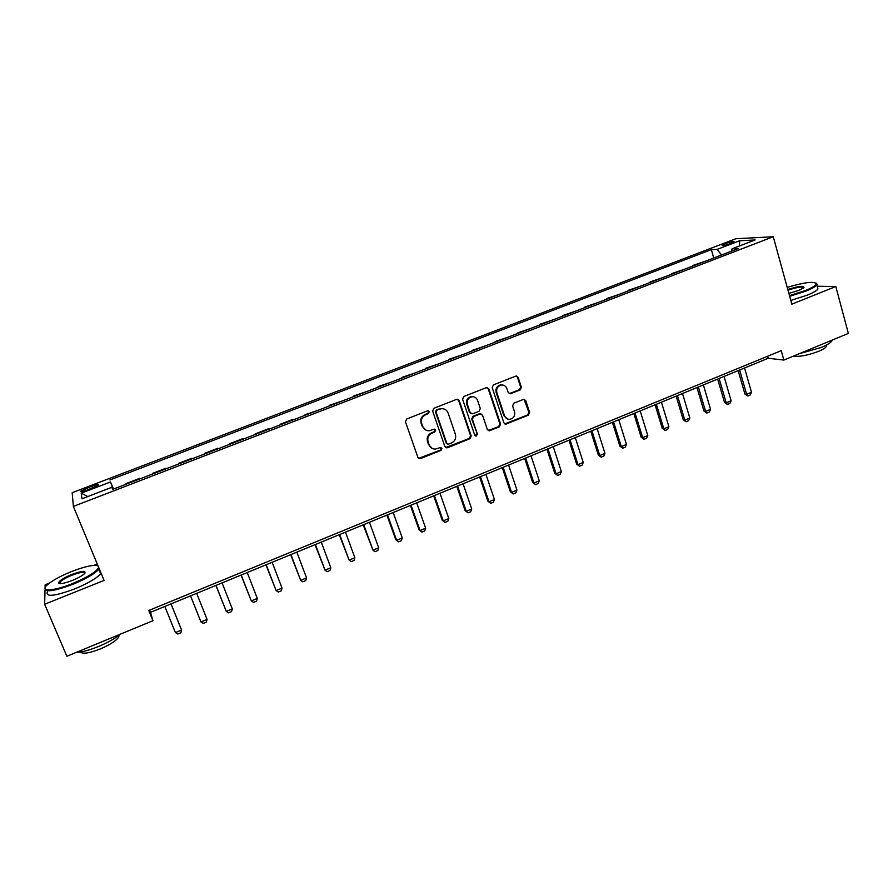 <?xml version="1.0" encoding="UTF-8"?>
<svg xmlns="http://www.w3.org/2000/svg" width="893" height="893" viewBox="0 0 893 893"><rect width="100%" height="100%" fill="white"/><g stroke="black" fill="none" stroke-linecap="round" stroke-linejoin="round"><path stroke-width="1.34" d="M429.276 411.695L427.434 410.836L406.717 418.996L405.444 421.753L417.913 457.406L420.547 458.589L441.064 450.329L441.935 448.409L440.562 447.482L435.449 449.101C432.402 449.112 430.292 447.694 429.109 444.826L428.093 441.879C427.133 437.894 428.473 434.969 432.089 433.094L434.757 432.033L435.628 430.113L434.21 429.165L429.265 430.761C426.14 430.839 423.963 429.399 422.735 426.452L421.708 423.483C420.748 419.476 422.088 416.54 425.727 414.665L428.394 413.615L429.276 411.695M426.039 430.18L422.155 426.218L421.116 423.249C420.168 419.252 421.507 416.317 425.135 414.452L427.803 413.403L428.685 411.472L428.115 410.747M418.627 458.366L440.461 450.05L440.874 447.493M432.167 448.409L428.517 444.558L427.49 441.611C426.541 437.637 427.881 434.712 431.498 432.837L434.154 431.788L435.025 429.868L434.523 429.176M725.027 243.689L722.035 245.195C722.404 245.943 725.451 245.341 731.155 243.387L734.135 241.88C733.745 241.143 730.708 241.746 725.027 243.689M520.15 389.94L521.378 387.249L518.141 377.348L516.076 376.009L493.416 384.872L492.177 387.584L503.886 422.824L505.84 424.142L528.41 415.156L529.627 412.466L525.754 400.611L523.756 399.283L513.821 403.167L512.593 405.869L514.535 411.762C515.261 415.848 513.665 418.37 509.78 419.33C507.246 419.397 505.494 418.214 504.523 415.781L496.832 392.585C496.095 388.589 497.613 386.066 501.397 385.017C504.043 384.861 505.884 386.066 506.9 388.6L508.184 392.474L510.204 393.813L520.15 389.94L519.425 389.761L520.652 387.071L517.415 377.192L516.344 375.986M45.018 589.994L44.65 604.26L104.068 580.405L73.371 506.409L773.26 236.734L791.845 304.178L835.815 286.508L848.35 333.424L783.853 360.069L781.219 350.659L148.763 610.488L152.937 620.713L150.515 612.33L768.203 358.26L783.853 360.069M44.65 604.26L66.875 656.266L152.937 620.713M459.236 400.566L456.647 399.338L433.886 408.291L432.636 411.048L444.859 446.567L447.46 447.75L469.986 438.675L471.225 435.963L459.236 400.566L457.607 399.216M463.835 396.514L486.305 387.662L488.862 388.89L500.605 424.142L499.377 426.843L489.286 430.806L487.332 429.477L482.544 415.212L479.988 414.006L473.625 416.54L472.386 419.264L477.409 434.143L476.125 436.141L474.752 435.204L462.585 399.238L463.835 396.514M87.425 490.067L98.431 485.044C98.967 483.995 96.757 484.352 91.8 486.127L80.794 491.15C80.236 492.21 82.446 491.853 87.425 490.067M73.371 506.409L72.177 492.702L735.832 238.755L773.26 236.734M112.808 489.308L111.926 487.265L112.529 489.42L738.143 248.589L732.059 248.823L731.534 251.134M111.926 487.265L81.955 498.796L81.23 493.182L110.464 481.986L113.244 489.152M113.578 489.018L110.464 481.986M109.906 479.976L711.341 249.649L717.057 249.415L739.683 240.742L755.132 239.96L732.059 248.823M49.528 583.029L45.163 584.77L45.074 587.828M835.815 286.508L817.195 286.251M97.27 564.03L93.91 565.369M149.622 610.142L150.515 612.33M767.634 356.251L768.203 358.26M140.045 478.827L139.821 478.291L126.092 483.571L126.281 484.129M166.31 468.713L166.009 468.2L152.424 473.435M192.319 458.712L191.95 458.221L178.488 463.4M218.059 448.799L217.624 448.342L204.307 453.465M243.543 438.988L243.052 438.563L229.858 443.631M268.782 429.276L268.224 428.874L255.164 433.898M280.413 424.789L280.212 424.253L280.804 424.644M293.775 419.654L293.15 419.275L280.212 424.253M305.227 415.245L305.026 414.709L305.685 415.066M318.522 410.121L305.026 414.709M329.796 405.79L329.595 405.255L330.31 405.589M343.024 400.689L329.595 405.255M354.119 396.425L353.929 395.889L354.7 396.191M367.291 391.346L353.929 395.889M378.219 387.149L378.029 386.613L378.855 386.892M391.335 382.092L378.029 386.613M402.084 377.951L402.788 377.683M415.133 372.928L401.895 377.426M425.715 368.854L426.486 368.563M438.72 363.853L425.537 368.329M449.134 359.846L449.949 359.533M462.072 354.867L448.956 359.321M472.33 350.916L473.201 350.581M485.2 345.959L472.151 350.391M495.302 342.075L496.229 341.718M508.128 337.13L495.135 341.55M518.063 333.312L519.045 332.933M530.833 328.401L517.895 332.788M540.611 324.628L541.649 324.226M553.325 319.739L540.444 324.114M562.958 316.033L564.041 315.609M575.605 311.155L562.791 315.508M585.094 307.505L586.232 307.069M597.685 302.66L584.926 306.991M607.017 299.066L608.211 298.608M619.563 294.232L606.86 298.552M628.75 290.694L629.989 290.225M641.241 285.894L628.594 290.192M650.283 282.411L651.577 281.909M662.718 277.623L650.137 281.898M671.625 274.196L672.965 273.682M684.005 269.429L671.469 273.682M692.767 266.058L694.151 265.522M705.102 261.314L692.622 265.545M713.73 257.988L711.341 249.649M721.544 254.974L717.057 249.415M87.793 496.553L81.23 493.182M739.683 240.742L739.348 246.022M445.629 447.572L469.338 438.418L470.578 435.706L458.589 400.365M436.967 410.233L436.097 412.164L446.813 443.33L448.186 444.256L451.4 443.04C454.983 441.175 456.312 438.262 455.385 434.311L448.119 413.035C446.88 410.021 444.658 408.581 441.466 408.715L436.364 410.021L435.494 411.941L436.097 412.164M447.27 443.977L446.187 443.062L435.494 411.941M443.843 408.916L440.852 408.503L439.78 409.128M436.364 410.021L439.166 408.916M488.181 430.549L498.685 426.608L499.913 423.907L488.181 388.712L487.154 387.529M480.947 413.883L479.318 413.794L472.966 416.317L471.727 419.04L477.409 434.143M475.243 435.884L476.739 433.886M477.543 400.332C476.516 397.798 474.663 396.592 472.006 396.726C468.144 397.776 466.592 400.321 467.352 404.362L470.131 412.588L472.698 413.794L479.061 411.26L480.3 408.536L477.543 400.332M473.692 396.805L471.348 396.537C467.497 397.575 465.945 400.12 466.693 404.161L467.352 404.362M471.046 413.693L469.472 412.365L466.693 404.161M509.177 393.646L519.425 389.761M502.859 385.039L500.694 384.838C496.921 385.899 495.403 388.422 496.14 392.407L496.832 392.585M507.492 418.996L503.819 415.558L496.14 392.407M504.768 423.907L527.674 414.932L528.89 412.253L524.046 399.271M164.814 606.447L175.43 632.601L181.58 630.034L171.021 603.891M175.43 632.601L177.83 634.03L180.899 632.746L181.58 630.034L171.054 603.88M207.064 619.396L206.361 622.12L203.314 623.381L200.97 621.941L190.544 595.865L200.557 620.97L200.97 621.941L207.064 619.396L196.672 593.343M215.905 585.428L226.264 611.381L232.303 608.87L222.078 582.895M232.303 608.87L231.566 611.582L228.552 612.844L226.264 611.381L216.006 585.384M241.054 575.092L251.324 600.933L257.296 598.444L247.238 572.547M257.296 598.444L256.525 601.156L253.545 602.407L251.324 600.933L241.222 575.014M265.958 564.845L276.127 590.586L282.043 588.119L272.153 562.289M282.043 588.119L281.25 590.842L278.292 592.07L276.127 590.586L266.203 564.744M98.051 565.916C94.089 564.432 85.293 566.296 71.641 571.509C60.501 576.041 52.408 580.472 47.351 584.815C39.147 591.903 53.334 591.4 72.4 583.62C87.547 577.246 96.288 571.877 98.621 567.524L98.665 567.379M99.19 568.651L98.788 569.243C94.825 573.752 86.119 578.809 72.668 584.402C53.2 591.546 44.025 592.662 45.141 587.728M71.831 574.445C82.658 570.571 86.8 570.381 84.255 573.886C81.799 576.007 77.78 578.217 72.199 580.506C63.448 583.754 58.916 584.435 58.614 582.526C59.887 580.283 64.285 577.592 71.831 574.445M84.98 573.105C84.266 571.542 79.968 572.246 72.087 575.192C65.881 577.76 61.807 580.115 59.876 582.258L59.708 583.587M120.41 634.153C115.23 638.406 108.008 642.491 98.755 646.398C89.467 650.171 81.933 652.18 76.151 652.437M119.07 635.236L118.657 637.167C116.012 640.873 109.939 644.779 100.451 648.898C89.311 653.218 82.625 654.256 80.381 652.002M101.043 573.127L100.652 573.73C96.712 578.284 88.027 583.363 74.588 588.967C54.339 596.357 45.275 597.261 47.407 591.679M58.871 583.319L60.054 582.671M99.168 570.169L99.871 570.303M789.49 295.628L805.531 290.493C812.329 287.713 815.945 285.492 816.381 283.818C814.193 281.105 804.47 282.288 787.213 287.379M816.046 283.025L816.827 284.9C815.588 286.586 811.983 288.651 806.011 291.073L789.68 296.297M787.793 289.488C799.056 285.994 804.426 285.403 803.912 287.736L798.945 290.37L788.876 293.406M803.968 287.68C802.305 286.396 796.98 287.211 787.983 290.147M832.187 340.11L831.941 340.813C830.78 342.745 827.253 344.944 821.359 347.433L799.157 353.751M826.204 345.189L826.304 346.506C825.467 347.913 822.933 349.509 818.68 351.295C807.986 355.302 799.514 356.932 793.274 356.184M817.463 287.233L817.943 289.008C816.704 290.716 813.099 292.781 807.138 295.215L790.818 300.428M290.616 554.698L300.695 580.338L306.556 577.894L296.833 552.142M306.556 577.894L305.73 580.606L302.805 581.834L300.695 580.338L290.928 554.575M315.039 544.652L325.019 570.18L330.823 567.758L321.268 542.096M330.823 567.758L329.975 570.482L327.084 571.699L325.019 570.18L315.419 544.496M339.228 534.706L349.118 560.134L354.867 557.734L345.468 532.139M354.867 557.734L353.996 560.458L351.128 561.652L349.118 560.134L339.675 534.516M363.183 524.85L372.995 550.177L378.688 547.8L369.434 522.282M378.688 547.8L377.784 550.523L374.937 551.707L372.995 550.177L363.708 524.637M386.915 515.094L395.711 539.595L396.637 540.31L402.274 537.954L393.177 512.515M402.274 537.954L401.348 540.678L398.535 541.85L395.711 539.595M387.495 514.848L396.637 540.31L398.535 541.85M410.423 505.427L419.074 529.85L420.056 530.542L425.648 528.209L416.696 502.848M425.648 528.209L424.688 530.922L421.898 532.094L419.074 529.85M411.07 505.159L420.056 530.542L421.898 532.094M433.708 495.849L442.214 520.206L443.252 520.865L448.788 518.554L439.992 493.26M448.788 518.554L447.817 521.266L445.049 522.427L442.214 520.206M434.422 495.548L443.252 520.865L445.049 522.427M440.896 408.503L441.466 408.715M456.781 486.361L465.141 510.64L466.246 511.276L471.727 508.988L463.065 483.772M471.727 508.988L470.723 511.7L467.988 512.85L465.141 510.64M457.551 486.038L466.246 511.276L467.988 512.85M479.63 476.962L487.857 501.174L489.018 501.766L494.443 499.5L485.937 474.362M494.443 499.5L493.416 502.223L490.704 503.351L487.857 501.174M480.467 476.616L489.018 501.766L490.704 503.351M502.268 467.642L510.372 491.786L511.577 492.356L516.958 490.112L508.586 465.052M516.958 490.112L515.908 492.824L513.218 493.952L510.372 491.786M503.172 467.273L511.577 492.356L513.218 493.952M524.704 458.422L532.663 482.488L533.925 483.035L539.26 480.814L531.022 455.821M539.26 480.814L538.189 483.526L535.521 484.631L532.663 482.488M525.653 458.02L533.925 483.035L535.521 484.631M546.929 449.279L554.765 473.279L556.071 473.792L561.362 471.593L553.258 446.667M561.362 471.593L560.257 474.306L557.623 475.411L554.765 473.279M547.945 448.855L556.071 473.792L557.623 475.411M568.953 440.216L576.655 464.148L578.017 464.639L583.252 462.451L575.293 437.615M583.252 462.451L582.136 465.164L579.524 466.258L576.655 464.148M570.024 439.78L578.017 464.639L579.524 466.258M590.775 431.241L598.355 455.095L599.761 455.564L604.952 453.398L597.127 428.629M604.952 453.398L603.813 456.111L601.223 457.194L598.355 455.095M591.903 430.772L599.761 455.564L601.223 457.194M612.408 422.344L619.854 446.132L621.316 446.578L626.462 444.424L618.76 419.732M626.462 444.424L625.301 447.136L622.734 448.208L619.854 446.132M613.58 421.864L621.316 446.578L622.734 448.208M633.84 413.526L641.163 437.246L642.67 437.67L647.771 435.538L640.192 410.914M647.771 435.538L646.588 438.251L644.043 439.311L641.163 437.246M635.068 413.024L642.67 437.67L644.043 439.311M655.071 404.797L662.282 428.45L663.834 428.841L668.89 426.731L661.445 402.174M668.89 426.731L667.685 429.433L665.162 430.493L662.282 428.45M656.355 404.261L663.834 428.841L665.162 430.493M676.124 396.135L683.212 419.721L684.808 420.09L689.82 417.991L682.498 393.512M689.82 417.991L688.592 420.703L686.092 421.742L683.212 419.721M677.463 395.588L684.808 420.09L686.092 421.742M696.986 387.551L703.952 411.07L705.604 411.416L710.56 409.34L703.36 384.928M710.56 409.34L709.321 412.041L706.843 413.079L703.952 411.07M698.371 386.982L705.604 411.416L706.843 413.079M717.659 379.045L724.513 402.497L726.21 402.81L731.121 400.767L724.044 376.422M731.121 400.767L729.86 403.469L727.404 404.496L724.513 402.497M719.099 378.465L726.21 402.81L727.404 404.496M738.154 370.617L744.896 393.992L746.637 394.293L751.504 392.261L744.55 367.994M751.504 392.261L750.232 394.963L747.798 395.979L744.896 393.992M739.638 370.015L746.637 394.293L747.798 395.979M87.894 489.889L87.09 487.924M92.604 488.08L91.8 486.127M425.135 414.452L425.727 414.665M421.116 423.249L421.708 423.483M422.155 426.218L422.735 426.452M434.154 431.788L434.757 432.033M431.498 432.837L432.089 433.094M427.49 441.611L428.093 441.879M428.517 444.558L429.109 444.826M440.461 450.05L441.064 450.329M419.967 458.299L420.547 458.589M427.803 413.403L428.394 413.615M470.578 435.706L471.225 435.963M469.338 438.418L469.986 438.675M446.835 447.482L447.46 447.75M446.187 443.062L446.813 443.33M488.181 388.712L488.862 388.89M499.913 423.907L500.605 424.142M498.685 426.608L499.377 426.843M489.185 430.426L489.866 430.672M479.318 413.794L479.988 414.006M472.966 416.317L473.625 416.54M471.727 419.04L472.386 419.264M469.472 412.365L470.131 412.588M509.992 393.512L510.696 393.69M503.819 415.558L504.523 415.781M525.017 400.421L525.754 400.611M528.89 412.253L529.627 412.466M527.674 414.932L528.41 415.156M505.706 423.784L506.409 424.008M517.415 377.192L518.141 377.348M520.652 387.071L521.378 387.249M81.051 491.775L80.794 491.15M419.308 458.444L419.877 458.734M446.21 447.627L446.824 447.895M488.605 430.571L489.286 430.806M479.854 413.66L480.523 413.872M475.467 435.884L476.125 436.141M471.348 396.537L472.006 396.726M509.501 393.634L510.204 393.813M500.694 384.838L501.397 385.017M505.137 423.918L505.84 424.142M100.652 573.73L98.788 569.243M59.876 582.258L60.456 583.631M118.144 635.928L118.657 637.167M59.53 582.895L58.614 582.526M817.943 289.008L816.827 284.9M825.98 345.301L826.304 346.506M816.381 283.818L817.117 284.22"/></g></svg>
